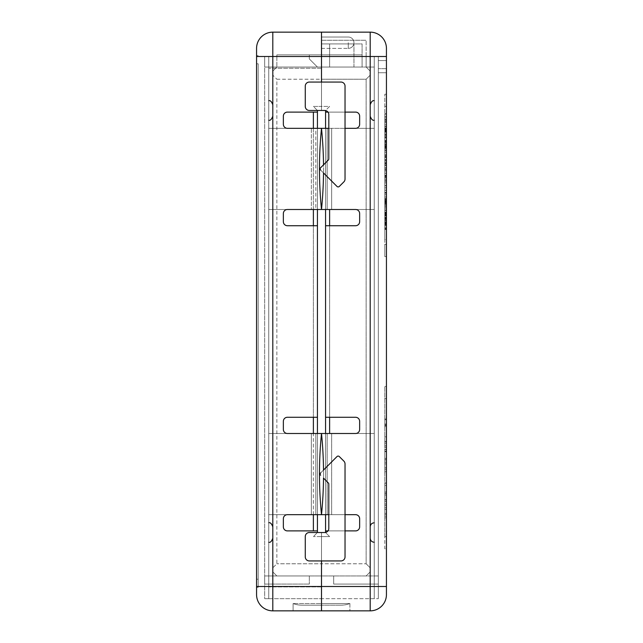 <?xml version="1.0" encoding="UTF-8"?>
<svg xmlns="http://www.w3.org/2000/svg" width="643" height="643" viewBox="0 0 643 643"><rect width="100%" height="100%" fill="white"/><g stroke="black" fill="none" stroke-linecap="round" stroke-linejoin="round"><path stroke-width="0.48" stroke-dasharray="3.21 2.41" d="M321.5 42.703L321.5 48.386L321.5 42.703M324.747 532.525A4.059 4.059 0 0 0 328.806 528.466A4.059 4.059 0 0 1 324.747 532.525L309.323 532.525L324.747 532.525L321.5 532.525L321.5 610.85L349.905 610.85L321.5 610.85L349.905 610.85L349.905 603.544A24.346 24.346 0 0 1 341.168 605.167A24.346 24.346 0 0 0 349.905 603.544A24.346 24.346 0 0 1 341.168 605.167A24.346 24.346 0 0 0 349.905 603.544L349.905 610.85L293.095 610.85L321.5 610.85L293.095 610.85L293.095 603.544L293.095 610.85L321.5 610.85L321.5 605.167L301.832 605.167A24.346 24.346 0 0 1 293.095 603.544L293.095 610.85L321.5 610.85L321.5 605.167L301.832 605.167A24.346 24.346 0 0 1 293.095 603.544L293.095 610.85L293.095 603.544L293.095 610.85L321.5 610.85L293.095 610.85L293.095 603.544A24.346 24.346 0 0 0 301.832 605.167L321.5 605.167L321.5 610.85L293.095 610.85L293.095 603.544A24.346 24.346 0 0 0 301.832 605.167L321.5 605.167L321.5 610.85L321.5 532.525L321.5 560.937L309.323 560.937A4.059 4.059 0 0 1 305.264 556.878L305.264 536.583A4.059 4.059 0 0 1 309.323 532.525A4.059 4.059 0 0 0 305.264 536.583L305.264 556.878A4.059 4.059 0 0 0 309.323 560.937A4.059 4.059 0 0 1 305.264 556.878L305.264 536.583A4.059 4.059 0 0 1 309.323 532.525L317.441 532.525L317.441 110.475L313.382 106.416L321.5 106.416L321.5 110.475L325.559 110.475L329.618 106.416L321.5 106.416L321.5 110.475L317.441 110.475L321.5 110.475L317.441 110.475L313.382 106.416L321.5 106.416L321.5 110.475L325.559 110.475L325.559 112.099L325.559 110.556A4.059 4.059 0 0 1 328.806 114.534A4.059 4.059 0 0 0 324.747 110.475L309.323 110.475A4.059 4.059 0 0 1 305.264 106.416L305.264 86.122A4.059 4.059 0 0 1 309.323 82.063A4.059 4.059 0 0 0 305.264 86.122L305.264 106.416A4.059 4.059 0 0 0 309.323 110.475A4.059 4.059 0 0 1 305.264 106.416L305.264 86.122A4.059 4.059 0 0 1 309.323 82.063L321.5 82.063L321.5 110.475L321.5 43.917L353.963 43.917L329.618 43.917L329.618 67.049L362.081 67.049L329.618 67.049L329.618 43.917L353.963 43.917L353.963 67.049L353.963 43.917L353.963 67.049L329.618 67.049L353.963 67.049L353.963 43.917L321.5 43.917L321.5 56.496L321.5 32.15L272.801 32.15A16.236 16.236 0 0 0 256.565 48.386A16.236 16.236 0 0 1 272.801 32.15L272.801 56.496L256.565 56.496L256.565 48.386M309.323 54.872L276.86 54.872L276.86 56.496L276.86 54.872L362.081 54.872L309.323 54.872L309.323 58.931L317.441 67.049L362.081 67.049L362.081 43.917L329.618 43.917L362.081 43.917L362.081 67.049L362.081 54.872L362.081 67.049L317.441 67.049L309.323 58.931L309.323 54.872M321.5 598.673L321.5 586.906L321.5 598.673L264.683 598.673L264.683 56.496L276.86 56.496L276.86 67.049L276.86 56.496L321.5 56.496L264.683 56.496L264.683 67.049L321.5 67.049L264.683 67.049L264.683 56.496L268.742 56.496L268.742 598.673L268.742 67.049L264.683 67.049L264.683 598.673L264.683 56.496L268.742 56.496L268.742 598.673L264.683 598.673L264.683 67.049L268.742 67.049L268.742 598.673L264.683 598.673L268.742 598.673L268.742 586.906L268.742 598.673L374.258 598.673L374.258 67.049L321.5 67.049L321.5 79.226L276.86 79.226L276.86 563.774L272.801 567.833L272.801 75.167L276.86 79.226L272.801 75.167L272.801 567.833L276.86 563.774L276.86 79.226L366.14 79.226L366.14 563.774L370.199 567.833L370.199 75.167L366.14 79.226L370.199 75.167L370.199 567.833L366.14 563.774L366.14 79.226L321.5 79.226L321.5 67.049L366.14 67.049L366.14 56.496L378.317 56.496L378.317 598.673L378.317 56.496L378.317 598.673L378.317 56.496L386.435 56.496L386.435 60.555L386.435 56.496L378.317 56.496L386.435 56.496L386.435 72.731L378.317 72.731L378.317 68.672L378.317 72.731L386.435 72.731L386.435 56.496L374.258 56.496L374.258 68.271L374.258 56.496L378.317 56.496L366.14 56.496L366.14 40.268L366.14 67.049L370.199 71.108L366.14 67.049L374.258 67.049L374.258 598.673L378.317 598.673L321.5 598.673L321.5 586.906L321.5 598.673M329.618 67.049L329.618 43.917L329.618 67.049M353.963 67.049L317.441 67.049L309.323 58.931L317.441 67.049L353.963 67.049M386.435 48.386L386.435 56.496L370.199 56.496L370.199 586.504L272.801 586.504L272.801 56.496L374.258 56.496L268.742 56.496L321.5 56.496L321.5 40.268L321.5 68.271L321.5 56.496L370.199 56.496L370.199 32.15A16.236 16.236 0 0 1 386.435 48.386A16.236 16.236 0 0 0 370.199 32.15L321.5 32.15L321.5 110.475L325.559 110.475L329.618 106.416L321.5 106.416L321.5 79.226L321.5 110.475L325.559 110.475L321.5 110.475L321.5 82.063L309.323 82.063L340.983 82.063A4.059 4.059 0 0 1 345.034 86.122L345.034 179.019L345.034 86.122A4.059 4.059 0 0 0 340.983 82.063L321.5 82.063L340.983 82.063A4.059 4.059 0 0 1 345.034 86.122L345.034 179.019A4.059 4.059 0 0 1 343.852 181.897L339.295 186.446A1.624 1.624 0 0 1 337.004 186.446L320.616 170.057A1.624 1.624 0 0 1 320.616 167.767L328.332 160.051A1.624 1.624 0 0 0 328.806 158.901L328.806 114.534L328.806 158.901A1.624 1.624 0 0 1 328.332 160.051A1.624 1.624 0 0 0 328.806 158.901L328.806 114.534A4.059 4.059 0 0 0 324.747 110.475M320.616 170.057A1.624 1.624 0 0 1 320.616 167.767A1.624 1.624 0 0 0 320.616 170.057L323.509 172.951A406.834 406.834 0 0 0 323.509 164.873M343.852 181.897L339.295 186.446L343.852 181.897A4.059 4.059 0 0 0 345.034 179.019A4.059 4.059 0 0 1 343.852 181.897M337.004 186.446A1.624 1.624 0 0 0 339.295 186.446A1.624 1.624 0 0 1 337.004 186.446M317.441 110.475L317.441 112.099L317.441 110.475L317.441 112.099L317.441 110.475L321.5 110.475L321.5 68.271L321.5 110.475L325.559 110.475L325.559 532.444A4.059 4.059 0 0 0 328.806 528.466L328.806 484.099A1.624 1.624 0 0 0 328.332 482.949A1.624 1.624 0 0 1 328.806 484.099A1.624 1.624 0 0 0 328.332 482.949L323.509 478.127A406.834 406.834 0 0 0 323.509 470.049L337.004 456.554A1.624 1.624 0 0 1 339.295 456.554L343.852 461.103A4.059 4.059 0 0 1 345.034 463.981L345.034 556.878A4.059 4.059 0 0 1 340.983 560.937L321.5 560.937L340.983 560.937A4.059 4.059 0 0 0 345.034 556.878L345.034 463.981L345.034 556.878A4.059 4.059 0 0 1 340.983 560.937L309.323 560.937L321.5 560.937L321.5 532.525L321.5 536.583L313.382 536.583L329.618 536.583L321.5 536.583L321.5 532.525L317.441 532.525L321.5 532.525L321.5 575.951L276.86 575.951L272.801 571.892L272.801 567.833L272.801 571.892L276.86 575.951L366.14 575.951L370.199 571.892L370.199 567.833L370.199 571.892L366.14 575.951L321.5 575.951L321.5 563.774L276.86 563.774L321.5 563.774L321.5 532.525L325.559 532.525L329.618 536.583L325.559 532.525L325.559 530.901L325.559 532.525L321.5 532.525L321.5 586.906L321.5 532.525L317.441 532.525L313.382 536.583L317.441 532.525L317.441 530.901L287.413 530.901A4.059 4.059 0 0 1 283.354 526.842L283.354 518.732A4.059 4.059 0 0 1 287.413 514.673L321.5 514.673L317.441 514.673L317.441 433.503L321.5 433.503A406.834 406.834 0 0 0 321.5 514.673A406.834 406.834 0 0 1 321.5 433.503A406.834 406.834 0 0 0 321.5 514.673A406.834 406.834 0 0 0 321.5 433.503L317.441 433.503L317.441 514.673L325.559 514.673L325.559 433.503L325.559 514.673L321.5 514.673A406.834 406.834 0 0 0 321.5 433.503L287.413 433.503A4.059 4.059 0 0 1 283.354 429.452L283.354 421.334A4.059 4.059 0 0 1 287.413 417.275L317.441 417.275L287.413 417.275L317.441 417.275L317.441 225.725L317.441 417.275M320.616 475.233A1.624 1.624 0 0 1 320.616 472.943L337.004 456.554L320.616 472.943A1.624 1.624 0 0 0 320.616 475.233A1.624 1.624 0 0 1 320.616 472.943M339.295 456.554L343.852 461.103L339.295 456.554A1.624 1.624 0 0 0 337.004 456.554A1.624 1.624 0 0 1 339.295 456.554M345.034 463.981A4.059 4.059 0 0 0 343.852 461.103A4.059 4.059 0 0 1 345.034 463.981M317.441 112.099L287.413 112.099A4.059 4.059 0 0 0 283.354 116.158L283.354 124.268A4.059 4.059 0 0 0 287.413 128.327L268.742 128.327L268.742 209.497L268.742 128.327L311.357 128.327L311.357 209.497L311.357 128.327L268.742 128.327L268.742 56.496L268.742 128.327L321.5 128.327L317.441 128.327L317.441 209.497L317.441 128.327L321.5 128.327A406.834 406.834 0 0 0 321.5 209.497L317.441 209.497L321.5 209.497A406.834 406.834 0 0 1 321.5 128.327A406.834 406.834 0 0 0 321.5 209.497L287.413 209.497A4.059 4.059 0 0 0 283.354 213.548L283.354 221.666A4.059 4.059 0 0 0 287.413 225.725L317.441 225.725M317.441 209.497L268.742 209.497L268.742 433.503L268.742 209.497L315.817 209.497L315.817 128.327L317.441 128.327L317.441 209.497L317.441 128.327L315.817 128.327L315.817 209.497L317.441 209.497L317.441 128.327M317.441 433.503L311.357 433.503L311.357 514.673L268.742 514.673L268.742 433.503L311.357 433.503L268.742 433.503L268.742 514.673L311.357 514.673L311.357 433.503L315.817 433.503L315.817 514.673L317.441 514.673L317.441 433.503L317.441 514.673L315.817 514.673L315.817 433.503L317.441 433.503L317.441 514.673M311.357 128.327L315.817 128.327L311.357 128.327M283.354 116.158L283.354 124.268A4.059 4.059 0 0 0 287.413 128.327A4.059 4.059 0 0 1 283.354 124.268L283.354 116.158A4.059 4.059 0 0 1 287.413 112.099A4.059 4.059 0 0 0 283.354 116.158M283.354 429.452L283.354 421.334L283.354 429.452A4.059 4.059 0 0 0 287.413 433.503L268.742 433.503L287.413 433.503A4.059 4.059 0 0 1 283.354 429.452M268.742 514.673L287.413 514.673A4.059 4.059 0 0 0 283.354 518.732L283.354 526.842L283.354 518.732A4.059 4.059 0 0 1 287.413 514.673L268.742 514.673M315.817 514.673L311.357 514.673L315.817 514.673M317.441 530.901L287.413 530.901L317.441 530.901L317.441 532.525M283.354 213.548L283.354 221.666A4.059 4.059 0 0 0 287.413 225.725A4.059 4.059 0 0 1 283.354 221.666L283.354 213.548A4.059 4.059 0 0 1 287.413 209.497A4.059 4.059 0 0 0 283.354 213.548M268.742 209.497L287.413 209.497L268.742 209.497M386.435 56.496L386.435 594.614A16.236 16.236 0 0 1 370.199 610.85L321.5 610.85L321.5 603.544L321.5 610.85L321.5 605.167L321.5 610.85L321.5 605.167L341.168 605.167L321.5 605.167L341.168 605.167L321.5 605.167L321.5 610.85L321.5 603.544L293.095 603.544L321.5 603.544L293.095 603.544L321.5 603.544L321.5 610.85L272.801 610.85A16.236 16.236 0 0 1 256.565 594.614L256.565 56.496M309.323 575.951L309.323 584.069L309.323 575.951L309.323 584.069L309.323 575.951L264.683 575.951L309.323 575.951L264.683 575.951L264.683 584.069L309.323 584.069L264.683 584.069L264.683 575.951L264.683 584.069L309.323 584.069L264.683 584.069L264.683 575.951L309.323 575.951M272.801 532.525L272.801 538.207L272.801 532.525M272.801 110.475L272.801 116.158L272.801 110.475M258.189 63.802L258.189 587.316L258.189 63.802L256.565 63.802L256.565 579.198L256.565 55.684L256.565 63.802L258.189 63.802M258.189 587.316L256.565 587.316L256.565 579.198L256.565 587.316L258.189 587.316M258.189 55.684L256.565 55.684L258.189 55.684M283.354 526.842A4.059 4.059 0 0 0 287.413 530.901A4.059 4.059 0 0 1 283.354 526.842M287.413 417.275A4.059 4.059 0 0 0 283.354 421.334A4.059 4.059 0 0 1 287.413 417.275M272.801 71.108L276.86 67.049L272.801 71.108L272.801 75.167L272.801 71.108M313.382 112.099L313.382 530.901M313.382 514.673L313.382 433.503M313.382 417.275L313.382 225.725M313.382 209.497L313.382 128.327M370.199 75.167L370.199 71.108L370.199 75.167M321.5 563.774L321.5 575.951L321.5 563.774L366.14 563.774L321.5 563.774L321.5 536.583L321.5 563.774M321.5 67.049L321.5 79.226L321.5 67.049M325.559 417.275L325.559 225.725L325.559 417.275L355.587 417.275A4.059 4.059 0 0 1 359.646 421.334A4.059 4.059 0 0 0 355.587 417.275L325.559 417.275L325.559 225.725L325.559 417.275L355.587 417.275A4.059 4.059 0 0 1 359.646 421.334L359.646 429.452A4.059 4.059 0 0 1 355.587 433.503A4.059 4.059 0 0 0 359.646 429.452L359.646 421.334L359.646 429.452A4.059 4.059 0 0 1 355.587 433.503L321.5 433.503L325.559 433.503L325.559 514.673L325.559 433.503L325.559 514.673L327.183 514.673L327.183 433.503L331.643 433.503L331.643 514.673L327.183 514.673L331.643 514.673L331.643 433.503L327.183 433.503L327.183 514.673L325.559 514.673M325.559 112.099L355.587 112.099A4.059 4.059 0 0 1 359.646 116.158A4.059 4.059 0 0 0 355.587 112.099L325.559 112.099L325.559 110.475L325.559 112.099L355.587 112.099A4.059 4.059 0 0 1 359.646 116.158L359.646 124.268A4.059 4.059 0 0 1 355.587 128.327L374.258 128.327L374.258 209.497L374.258 128.327L331.643 128.327L374.258 128.327L374.258 68.271L374.258 128.327L355.587 128.327A4.059 4.059 0 0 0 359.646 124.268A4.059 4.059 0 0 1 355.587 128.327L321.5 128.327A406.834 406.834 0 0 1 321.5 209.497A406.834 406.834 0 0 0 321.5 128.327A406.834 406.834 0 0 1 321.5 209.497L327.183 209.497L325.559 209.497L325.559 128.327L325.559 209.497L325.559 128.327L331.643 128.327L331.643 209.497L327.183 209.497L327.183 128.327L327.183 209.497L331.643 209.497L331.643 128.327L325.559 128.327L325.559 209.497L321.5 209.497L355.587 209.497A4.059 4.059 0 0 1 359.646 213.548L359.646 221.666A4.059 4.059 0 0 1 355.587 225.725L325.559 225.725L355.587 225.725A4.059 4.059 0 0 0 359.646 221.666A4.059 4.059 0 0 1 355.587 225.725L325.559 225.725M329.618 433.503L329.618 209.497M329.618 225.725L329.618 417.275M321.5 106.416L321.5 79.226L321.5 106.416M384.811 416.857L384.811 424.01L386.435 424.01L386.435 426.06L384.811 426.06L384.811 419.742L386.435 419.742L386.435 424.01L386.435 417.62L384.811 417.62L384.811 419.742L384.811 416.857L386.435 416.857M384.811 424.01L384.811 426.992L386.435 426.992L386.435 424.01M384.811 418.971L384.811 424.758L384.811 418.971L386.435 418.971L386.435 424.758L386.435 418.971M384.811 418.135L384.811 425.642L384.811 418.135L386.435 418.135L386.435 425.642L386.435 418.135M386.435 60.555L386.435 72.731L378.317 72.731L386.435 72.731L386.435 60.555L378.317 60.555L378.317 68.672L378.317 60.555L386.435 60.555M386.435 536.583L386.435 398.604L386.435 536.583L384.811 536.583L384.811 548.76L386.435 548.76L384.811 548.76L384.811 386.435L384.811 536.583L386.435 536.583M386.435 386.435L386.435 398.604L386.435 386.435L384.811 386.435L386.435 386.435M386.435 244.396L386.435 106.416L386.435 244.396L384.811 244.396L384.811 256.565L384.811 94.24L384.811 244.396L386.435 244.396M386.435 94.24L386.435 106.416L386.435 94.24L384.811 94.24L386.435 94.24M378.317 584.069L378.317 575.951L378.317 584.069L378.317 575.951L378.317 584.069L333.677 584.069L333.677 575.951L333.677 584.069L333.677 575.951L333.677 584.069L378.317 584.069M325.559 530.901L355.587 530.901A4.059 4.059 0 0 0 359.646 526.842A4.059 4.059 0 0 1 355.587 530.901L325.559 530.901L325.559 532.525L321.5 532.525L325.559 532.525L321.5 532.525L325.559 532.525L325.559 530.901L355.587 530.901A4.059 4.059 0 0 0 359.646 526.842L359.646 518.732A4.059 4.059 0 0 0 355.587 514.673L321.5 514.673A406.834 406.834 0 0 0 321.5 433.503L325.559 433.503M359.646 213.548A4.059 4.059 0 0 0 355.587 209.497A4.059 4.059 0 0 1 359.646 213.548L359.646 221.666L359.646 213.548M327.994 112.099L345.034 112.099M345.034 128.327L328.806 128.327M345.034 514.673L328.806 514.673M327.994 530.901L345.034 530.901M370.199 532.525L370.199 538.207L370.199 532.525M355.587 514.673A4.059 4.059 0 0 1 359.646 518.732A4.059 4.059 0 0 0 355.587 514.673L331.643 514.673L355.587 514.673M374.258 209.497L331.643 209.497L374.258 209.497L374.258 433.503L331.643 433.503L374.258 433.503L374.258 586.906L374.258 433.503L355.587 433.503L374.258 433.503L374.258 209.497M359.646 116.158L359.646 124.268L359.646 116.158M359.646 526.842L359.646 518.732L359.646 526.842M325.559 209.497L325.559 128.327M384.811 155.397L384.811 200.769L384.811 155.397L386.435 155.397L386.435 227.276L386.435 155.397M384.811 196.927L384.811 193.117L384.811 196.983L386.435 196.919L386.435 198.55L386.435 193.117L386.435 196.983L384.811 196.927L386.435 196.919M384.811 176.6L384.811 181.286L384.811 176.6L386.435 176.6L386.435 181.286L386.435 176.6L384.811 176.6M384.811 165.235L384.811 169.921L384.811 165.235L386.435 165.235L386.435 169.921L386.435 165.235L384.811 165.235M384.811 154.81L384.811 151.009L384.811 154.867L386.435 154.802L386.435 156.434L386.435 151.009L386.435 154.867L384.811 154.81L386.435 154.802M384.811 119.068L384.811 113.883L384.811 119.116L386.435 119.068L386.435 113.883L386.435 121.366L386.435 119.068L384.811 119.068M384.811 229.366L384.811 239.614L384.811 229.366L386.435 229.366L386.435 239.614L386.435 113.755L386.435 229.366M384.811 228.852L384.811 239.614L384.811 228.852L386.435 228.852M384.811 204.948L384.811 198.406L384.811 204.948L386.435 204.948L386.435 198.406L386.435 204.948M384.811 134.331L384.811 126.486L384.811 134.331L386.435 134.331L386.435 132.064L386.435 134.331M384.811 209.047L384.811 207.062L384.811 209.047L386.435 209.047L386.435 207.062L386.435 209.047M384.811 239.614L384.811 113.755L384.811 239.614L384.811 113.755L384.811 239.614L384.811 228.345L384.811 239.614L386.435 239.614L384.811 239.614M384.811 162.711L384.811 113.755L384.811 163.451L384.811 162.711L386.435 162.711M384.811 168.442L384.811 113.755L384.811 169.189L384.811 168.442L386.435 168.442L386.435 142.505L386.435 168.442M384.811 156.932L384.811 113.755L384.811 164.254L384.811 156.924L386.435 156.932L386.435 133.945L386.435 162.004L386.435 156.924L384.811 156.924M384.811 225.637L384.811 213.404L384.811 225.637L386.435 225.637L386.435 223.017L386.435 225.637M384.811 211.852L384.811 209.859L384.811 211.852L386.435 211.852L386.435 209.859L386.435 211.852M384.811 143.759L384.811 135.175L384.811 143.759L386.435 143.759L386.435 135.207L386.435 143.775L384.811 143.759M384.811 212.889L384.811 206.009L384.811 212.889L386.435 212.897L386.435 206.009L386.435 212.889M384.811 122.668L384.811 124.951L384.811 122.604L386.435 122.668L386.435 124.951L386.435 122.604L384.811 122.668L386.435 122.636M384.811 150.245L384.811 143.71L384.811 150.245L386.435 150.245L386.435 143.71L386.435 150.245M384.811 161.972L386.435 161.964L386.435 164.254L386.435 161.964L384.811 161.964M384.811 170.797L384.811 175.483L384.811 170.797L386.435 170.797L386.435 175.483L386.435 170.797L384.811 170.797M384.811 190.248L384.811 185.538L384.811 190.28L386.435 190.28L386.435 185.538L386.435 192.538L386.435 190.248L384.811 190.248M384.811 217.189L384.811 182.853L384.811 217.189L386.435 217.181L384.811 217.189M384.811 439.925L384.811 447.375L384.811 439.925L386.435 439.925L386.435 436.854L386.435 447.375L386.435 439.925L384.811 439.925M384.811 472.742L384.811 462.204L384.811 472.742L386.435 472.742L386.435 462.204L386.435 472.742L384.811 472.742M384.811 498.068L384.811 505.519L384.811 498.068L386.435 498.068L386.435 495.014L386.435 505.519L386.435 498.068L384.811 498.068M384.811 518.33L384.811 507.785L384.811 518.33L386.435 518.33L386.435 507.785L386.435 518.33L384.811 518.33M384.811 491.694L384.811 482.989L384.811 493.543L384.811 483.166L384.811 491.694L386.435 491.694L386.435 482.989L386.435 493.543L386.435 483.166L386.435 491.694L386.435 483.166L384.811 483.166L384.811 491.694M384.811 484.589L384.811 485.352L386.435 485.352L386.435 484.589L384.811 484.589M384.811 458.049L384.811 449.344L384.811 459.89L384.811 449.513L384.811 458.049L386.435 458.049L386.435 449.344L386.435 459.89L386.435 449.513L386.435 458.049L386.435 449.513L384.811 449.513L384.811 458.049M384.811 450.944L386.435 451.314L384.811 450.944M384.811 148.139L384.811 146.692L384.811 148.139L386.435 148.131L386.435 146.692L386.435 148.139L384.811 148.139L386.435 148.139M384.811 126.848L384.811 120.707L384.811 126.848L384.811 120.707L384.811 126.848L384.811 120.707L384.811 126.848L386.435 126.848L386.435 120.707L386.435 126.848L386.435 120.707L386.435 126.848L386.435 120.707L386.435 126.848L384.811 126.848L386.435 126.848M384.811 133.945L386.435 133.945L386.435 113.755L386.435 133.945L384.811 133.945M384.811 142.505L386.435 142.505L384.811 142.505M384.811 141.299L384.811 135.159L384.811 141.299L384.811 135.159L384.811 141.299L386.435 141.299L386.435 135.159L386.435 141.299L386.435 135.159L386.435 141.299L384.811 141.299M384.811 119.494L386.435 119.494L386.435 113.755L386.435 119.494L384.811 119.494M384.811 128.061L386.435 128.061L384.811 128.061M384.811 223.41L386.435 223.41M384.811 223.017L386.435 223.017L384.811 223.017M384.811 140.954L384.811 137.972L384.811 140.954L386.435 140.954L386.435 141.508L386.435 137.972L386.435 140.954M384.811 137.972L386.435 138.036L384.811 137.972M386.435 135.175L384.811 135.183M384.811 202.842L384.811 201.396L384.811 202.842L386.435 202.842M384.811 212.897L386.435 212.897M384.811 210.687L386.435 210.687L384.811 210.687M386.435 202.36L386.435 201.396L386.435 202.36L384.811 202.328L386.435 202.36M386.435 204.908L384.811 204.916L386.435 204.908M386.435 199.627L386.435 200.503L386.435 199.274L384.811 199.627M386.435 199.274L384.811 199.274L386.435 199.298M384.811 143.654L386.435 143.654M386.435 132.128L386.435 126.486L386.435 132.249L384.811 132.137M386.435 128.592L384.811 128.592M386.435 134.299L384.811 134.291L386.435 134.323M384.811 132.064L386.435 132.064L384.811 132.072M384.811 132.104L386.435 132.104L384.811 132.08M384.811 132.185L386.435 132.185M384.811 132.249L386.435 132.249M384.811 131.887L386.435 131.887M384.811 129.275L386.435 129.275M384.811 129.018L386.435 129.018M384.811 128.769L386.435 128.769M384.811 126.486L386.435 126.486L384.811 126.486M384.811 128.737L386.435 128.737L384.811 128.713M384.811 129.372L386.435 129.372M384.811 218.25L386.435 218.25M384.811 218.17L386.435 218.17M384.811 216.016L386.435 216.016M384.811 215.662L386.435 215.662L386.435 213.404L386.435 215.662L384.811 215.654M384.811 214.762L386.435 214.762M384.811 214.553L386.435 214.553M384.811 213.404L386.435 213.404M384.811 218.652L386.435 218.652M384.811 220.38L386.435 220.38M384.811 221.851L386.435 221.851M384.811 221.939L386.435 221.939M384.811 222.036L386.435 222.036M384.811 222.478L386.435 222.478M384.811 222.607L386.435 222.607M321.5 40.268L366.14 40.268L321.5 40.268M384.811 256.565L386.435 256.565L384.811 256.565M384.811 113.755L386.435 113.755L384.811 113.755M384.811 163.451L386.435 163.451M384.811 169.189L386.435 169.189M384.811 157.672L386.435 157.672M384.811 218.909L386.435 218.909M384.811 219.231L386.435 219.231M384.811 219.528L386.435 219.528M384.811 220.879L386.435 220.879M384.811 223.37L386.435 223.37M384.811 223.917L386.435 223.917M384.811 225.396L386.435 225.396M384.811 131.855L386.435 131.855M384.811 131.059L386.435 131.059M384.811 136.734L386.435 136.734M384.811 141.508L386.435 141.508L384.811 141.492M384.811 141.147L386.435 141.147M384.811 140.311L386.435 140.311M384.811 199.394L386.435 199.394M384.811 200.503L386.435 200.503L384.811 200.503M384.811 198.406L386.435 198.406M384.811 201.01L386.435 201.01M384.811 202.794L386.435 202.794M384.811 204.892L386.435 204.892L384.811 204.892M384.811 202.577L386.435 202.577L384.811 202.601M384.811 201.428L386.435 201.428M384.811 201.396L386.435 201.396M384.811 208.203L386.435 208.203M384.811 206.009L386.435 206.009M384.811 206.049L386.435 206.049M384.811 206.065L386.435 206.065M384.811 228.924L386.435 228.924M384.811 228.41L386.435 228.41M384.811 228.345L386.435 228.345M384.811 229.43L386.435 229.43M384.811 124.951L386.435 124.951M384.811 124.903L386.435 124.903L384.811 124.895M384.811 124.871L386.435 124.871L384.811 124.871M384.811 122.604L386.435 122.604M384.811 122.676L386.435 122.676M384.811 121.366L386.435 121.366M384.811 121.326L386.435 121.326L384.811 121.318M384.811 121.286L386.435 121.294M384.811 116.817L386.435 116.817M384.811 114.036L386.435 114.036M384.811 117.074L386.435 117.074M384.811 113.883L386.435 113.883M384.811 116.753L386.435 116.753M384.811 119.1L386.435 119.1M384.811 144.699L386.435 144.699M384.811 144.579L386.435 144.579L384.811 144.595M384.811 145.8L386.435 145.8L384.811 145.8M384.811 143.71L386.435 143.71M384.811 146.307L386.435 146.307M384.811 148.099L386.435 148.099M384.811 150.189L386.435 150.189L384.811 150.189M384.811 150.213L386.435 150.213L384.811 150.205M384.811 147.874L386.435 147.874L384.811 147.898M384.811 147.625L386.435 147.625M384.811 146.725L386.435 146.725M384.811 146.692L386.435 146.692M384.811 147.657L386.435 147.657M384.811 156.434L386.435 156.434L384.811 156.434M384.811 151.009L386.435 151.009L384.811 151.009M384.811 152.64L386.435 152.64L384.811 152.64M384.811 154.867L386.435 154.867M384.811 154.842L386.435 154.842M384.811 164.254L386.435 164.254L384.811 164.23M384.811 164.222L386.435 164.222L384.811 164.214M384.811 164.182L386.435 164.182L384.811 164.182M384.811 159.713L386.435 159.713M384.811 159.962L386.435 159.962M384.811 156.771L386.435 156.771M384.811 159.649L386.435 159.649M384.811 161.996L386.435 161.996M384.811 169.921L386.435 169.921L384.811 169.921M384.811 165.331L386.435 165.331L384.811 165.331M384.811 167.799L386.435 167.799L384.811 167.799M384.811 165.637L386.435 165.637L384.811 165.637M384.811 175.483L386.435 175.483M384.811 175.435L386.435 175.435L384.811 175.435M384.811 173.2L386.435 173.2L384.811 173.216M384.811 173.24L386.435 173.24L384.811 173.24M384.811 181.286L386.435 181.286L384.811 181.286M384.811 176.696L386.435 176.696L384.811 176.696M384.811 179.164L386.435 179.164L384.811 179.164M384.811 177.002L386.435 177.002L384.811 177.002M384.811 192.538L386.435 192.538M384.811 192.506L386.435 192.498M384.811 192.474L386.435 192.474M384.811 190.28L386.435 190.28L384.811 190.28M384.811 187.788L386.435 187.788L384.811 187.796M384.811 185.538L386.435 185.538L384.811 185.562M384.811 185.57L386.435 185.57L384.811 185.57M384.811 198.55L386.435 198.55L384.811 198.55M384.811 193.117L386.435 193.117L384.811 193.117M384.811 194.757L386.435 194.757L384.811 194.757M384.811 196.983L386.435 196.983M384.811 196.959L386.435 196.959M384.811 217.615L386.435 217.615M384.811 213.757L386.435 213.757M384.811 204.635L386.435 204.635M384.811 203.67L386.435 203.67M384.811 227.276L386.435 227.276M384.811 218.475L386.435 218.475M384.811 192.723L386.435 192.723M384.811 182.853L386.435 182.853L384.811 182.837M384.811 225.452L386.435 225.452M384.811 203.349L386.435 203.349M384.811 212.359L386.435 212.359M384.811 213.219L386.435 213.219M384.811 170.958L386.435 170.958M384.811 185.771L386.435 185.771M384.811 168.032L386.435 168.032M384.811 162.944L386.435 162.944M384.811 177.685L386.435 177.685M384.811 180.386L386.435 180.386M384.811 175.218L386.435 175.218M384.811 160.525L386.435 160.525M384.811 200.769L386.435 200.769M384.811 176.005L386.435 176.005M384.811 507.785L386.435 507.785L384.811 507.785M384.811 513.323L386.435 513.323M384.811 514.81L386.435 514.81M384.811 509.489L386.435 509.489M384.811 516.9L386.435 516.9L384.811 516.9M384.811 495.014L386.435 495.014L384.811 495.014M384.811 499.595L386.435 499.595L384.811 499.595M384.811 505.519L386.435 505.519L384.811 505.519M384.811 504.016L386.435 504.016M384.811 501.283L386.435 501.283M384.811 499.796L386.435 499.796M384.811 493.43L386.435 493.43M384.811 492.096L386.435 492.096M384.811 493.543L386.435 493.543M384.811 482.989L386.435 482.989L384.811 482.989M384.811 493.462L386.435 493.462M384.811 463.908L386.435 463.908M384.811 471.311L386.435 471.311L384.811 471.311M384.811 462.204L386.435 462.204L384.811 462.204M384.811 467.742L386.435 467.742M384.811 469.229L386.435 469.229M384.811 459.769L386.435 459.769L384.811 459.801M384.811 451.699L386.435 451.699M384.811 458.451L386.435 458.451M384.811 459.89L386.435 459.89M384.811 449.344L386.435 449.344L384.811 449.344M384.811 436.854L386.435 436.854L384.811 436.854M384.811 441.452L386.435 441.452L384.811 441.452M384.811 447.375L386.435 447.375L384.811 447.375M384.811 445.856L386.435 445.856M384.811 443.14L386.435 443.14M384.811 441.653L386.435 441.653M370.199 110.475L370.199 116.158L370.199 110.475M349.905 603.544L321.5 603.544L349.905 603.544M374.258 56.496L374.258 598.673L374.258 56.496M378.317 575.951L333.677 575.951L378.317 575.951M348.281 42.703L348.281 48.386L348.281 42.703M258.189 579.198L256.565 579.198L258.189 579.198M321.5 68.271L268.742 68.271L321.5 68.271M321.5 586.906L268.742 586.906L321.5 586.906M256.565 586.504L272.801 586.504L272.801 610.85A16.236 16.236 0 0 1 256.565 594.614M386.435 68.672L378.317 68.672L386.435 68.672M386.435 594.614A16.236 16.236 0 0 1 370.199 610.85L370.199 586.504L386.435 586.504M384.811 201.307L386.435 201.307M384.811 203.71L386.435 203.71M384.811 142.232L386.435 142.232M384.811 131.357L386.435 131.357M384.811 130.698L386.435 130.698M384.811 130.449L386.435 130.449M384.811 130.127L386.435 130.127M384.811 218.572L386.435 218.572M384.811 218.355L386.435 218.355M384.811 215.839L386.435 215.839M384.811 215.172L386.435 215.172M384.811 213.974L386.435 213.974M384.811 398.604L386.435 398.604L384.811 398.604M384.811 106.416L386.435 106.416L384.811 106.416M384.811 219.054L386.435 219.054M384.811 223.193L386.435 223.193M384.811 224.286L386.435 224.286M384.811 224.672L386.435 224.672M384.811 129.814L386.435 129.814M384.811 135.44L386.435 135.44M384.811 135.335L386.435 135.335M384.811 136.621L386.435 136.621M384.811 142.601L386.435 142.601M384.811 199.78L386.435 199.78M384.811 201.693L386.435 201.693M384.811 212.086L386.435 212.086M384.811 146.604L386.435 146.604M384.811 149.007L386.435 149.007M384.811 145.077L386.435 145.077M384.811 144.924L386.435 144.924M384.811 146.99L386.435 146.99M384.811 175.459L386.435 175.459M353.963 42.703A5.683 5.683 0 0 0 348.281 37.021A5.683 5.683 0 0 1 353.963 42.703A5.683 5.683 0 0 0 348.281 37.021L321.5 37.021L348.281 37.021A5.683 5.683 0 0 1 353.963 42.703A5.683 5.683 0 0 1 348.281 48.386A5.683 5.683 0 0 0 353.963 42.703A5.683 5.683 0 0 1 348.281 48.386A5.683 5.683 0 0 0 353.963 42.703M321.5 48.386L348.281 48.386L321.5 48.386M384.811 424.758L386.435 424.758M384.811 425.642L386.435 425.642M321.5 37.021L348.281 37.021L321.5 37.021M384.811 209.859L386.435 209.859M384.811 207.062L386.435 207.062M384.811 120.707L386.435 120.707M384.811 135.159L386.435 135.159L384.811 135.159M386.435 137.433L384.811 137.433M386.435 199.25L384.811 199.25M386.435 144.554L384.811 144.554"/><path stroke-width="0.96" d="M321.5 32.15L321.5 82.063L321.5 32.15L272.801 32.15A16.236 16.236 0 0 0 256.565 48.386L256.565 594.614A16.236 16.236 0 0 0 272.801 610.85L370.199 610.85A16.236 16.236 0 0 0 386.435 594.614L386.435 48.386A16.236 16.236 0 0 0 370.199 32.15L321.5 32.15M321.5 560.937L321.5 610.85L321.5 560.937M317.441 514.673L317.441 532.525M317.441 530.901L287.413 530.901A4.059 4.059 0 0 1 283.354 526.842L283.354 518.732A4.059 4.059 0 0 1 287.413 514.673L321.5 514.673A406.834 406.834 0 0 1 321.5 433.503L287.413 433.503A4.059 4.059 0 0 1 283.354 429.452L283.354 421.334A4.059 4.059 0 0 1 287.413 417.275L317.441 417.275L317.441 433.503M325.559 128.327L325.559 110.556A4.059 4.059 0 0 0 324.747 110.475L309.323 110.475A4.059 4.059 0 0 1 305.264 106.416L305.264 86.122A4.059 4.059 0 0 1 309.323 82.063L340.983 82.063A4.059 4.059 0 0 1 345.034 86.122L345.034 179.019A4.059 4.059 0 0 1 343.852 181.897L339.295 186.446A1.624 1.624 0 0 1 337.004 186.446L323.509 172.951A406.834 406.834 0 0 1 321.5 209.497L287.413 209.497A4.059 4.059 0 0 0 283.354 213.548L283.354 221.666A4.059 4.059 0 0 0 287.413 225.725L317.441 225.725L317.441 417.275M325.559 209.497L325.559 225.725L355.587 225.725A4.059 4.059 0 0 0 359.646 221.666L359.646 213.548A4.059 4.059 0 0 0 355.587 209.497L321.5 209.497A406.834 406.834 0 0 1 321.5 128.327A406.834 406.834 0 0 1 323.509 164.873M317.441 110.475L317.441 112.099L287.413 112.099A4.059 4.059 0 0 0 283.354 116.158L283.354 124.268A4.059 4.059 0 0 0 287.413 128.327L328.806 128.327M324.747 110.475A4.059 4.059 0 0 1 328.806 114.534L328.806 158.901A1.624 1.624 0 0 1 328.332 160.051L320.616 167.767A1.624 1.624 0 0 0 320.616 170.057M325.559 514.673L325.559 532.444A4.059 4.059 0 0 1 324.747 532.525L309.323 532.525A4.059 4.059 0 0 0 305.264 536.583L305.264 556.878A4.059 4.059 0 0 0 309.323 560.937L340.983 560.937A4.059 4.059 0 0 0 345.034 556.878L345.034 463.981A4.059 4.059 0 0 0 343.852 461.103L339.295 456.554A1.624 1.624 0 0 0 337.004 456.554L323.509 470.049A406.834 406.834 0 0 0 321.5 433.503L355.587 433.503A4.059 4.059 0 0 0 359.646 429.452L359.646 421.334A4.059 4.059 0 0 0 355.587 417.275L325.559 417.275L325.559 433.503M328.806 514.673L321.5 514.673A406.834 406.834 0 0 0 323.509 478.127L328.332 482.949A1.624 1.624 0 0 1 328.806 484.099L328.806 528.466A4.059 4.059 0 0 1 324.747 532.525M320.616 475.233A1.624 1.624 0 0 1 320.616 472.943M317.441 112.099L317.441 128.327M317.441 209.497L317.441 225.725M313.382 530.901L313.382 514.673M313.382 433.503L313.382 417.275M313.382 225.725L313.382 209.497M313.382 128.327L313.382 112.099M329.618 209.497L329.618 225.725M329.618 417.275L329.618 433.503M325.559 112.099L327.994 112.099M345.034 112.099L355.587 112.099A4.059 4.059 0 0 1 359.646 116.158L359.646 124.268A4.059 4.059 0 0 1 355.587 128.327L345.034 128.327M325.559 225.725L325.559 417.275M345.034 530.901L355.587 530.901A4.059 4.059 0 0 0 359.646 526.842L359.646 518.732A4.059 4.059 0 0 0 355.587 514.673L345.034 514.673M325.559 530.901L327.994 530.901M272.801 610.85L272.801 586.504L370.199 586.504L370.199 56.496L272.801 56.496L272.801 586.504L256.565 586.504M272.801 32.15L272.801 56.496L256.565 56.496M370.199 610.85L370.199 586.504L386.435 586.504M370.199 32.15L370.199 56.496L386.435 56.496M268.742 542.266C270.261 542.788 271.619 541.43 272.801 538.207M268.742 522.783C270.261 522.269 271.619 523.619 272.801 526.842M268.742 100.734C270.261 100.212 271.619 101.57 272.801 104.793M268.742 120.217C270.261 120.731 271.619 119.381 272.801 116.158M374.258 542.266C371.791 542.025 370.44 540.675 370.199 538.207M374.258 522.783C371.791 523.024 370.44 524.383 370.199 526.842M374.258 100.734C372.707 100.236 371.357 101.586 370.199 104.793M374.258 120.217C372.659 120.675 371.3 119.325 370.199 116.158"/></g></svg>
